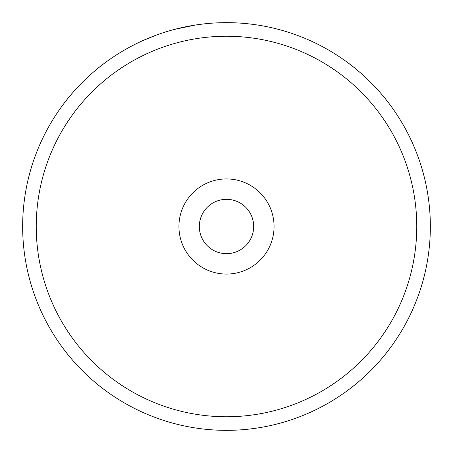 <?xml version="1.0" encoding="UTF-8"?>
<svg xmlns="http://www.w3.org/2000/svg" width="453" height="453" viewBox="0 0 453 453"><rect width="100%" height="100%" fill="white"/><g stroke="black" fill="none" stroke-linecap="round" stroke-linejoin="round"><path stroke-width="0.68" d="M311.857 41.376L313.646 42.214M185.475 26.823L187.287 26.455M416.76 226.5A190.26 190.26 0 0 0 226.5 36.24A190.26 190.26 0 0 0 36.24 226.5A190.26 190.26 0 0 0 226.5 416.76A190.26 190.26 0 0 0 416.76 226.5M22.65 226.5A203.85 203.85 0 0 1 226.5 22.65A203.85 203.85 0 0 1 430.35 226.5A203.85 203.85 0 0 1 226.5 430.35A203.85 203.85 0 0 1 22.65 226.5M253.68 226.5A27.18 27.18 0 0 0 226.5 199.32A27.18 27.18 0 0 0 199.32 226.5A27.18 27.18 0 0 0 226.5 253.68A27.18 27.18 0 0 0 253.68 226.5M155.753 35.323L142.757 40.645M174.201 29.473L195.317 25.051M194.02 25.255L202.565 24.06M274.065 226.5A47.565 47.565 0 0 1 226.5 274.065A47.565 47.565 0 0 1 178.935 226.5A47.565 47.565 0 0 1 226.5 178.935A47.565 47.565 0 0 1 274.065 226.5"/></g></svg>
